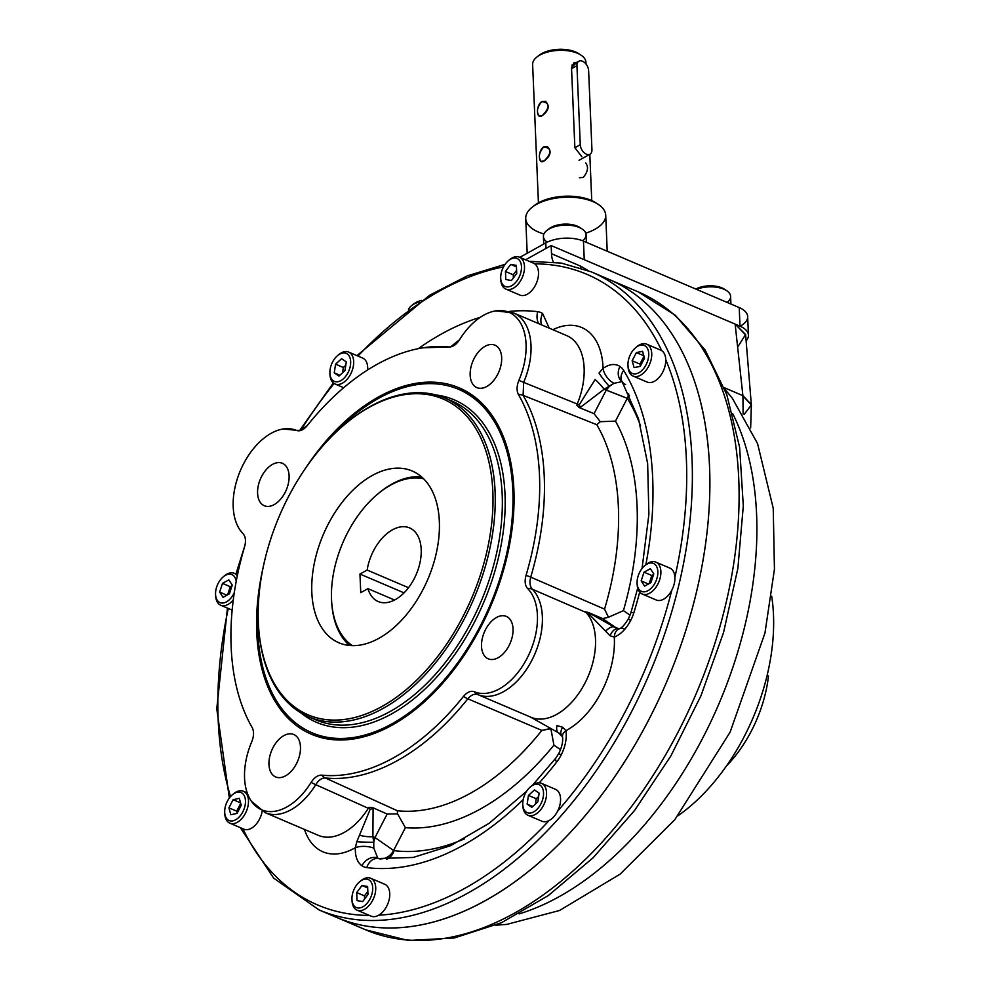 <?xml version="1.0" encoding="UTF-8"?>
<svg xmlns="http://www.w3.org/2000/svg" width="990" height="990" viewBox="0 0 990 990"><rect width="100%" height="100%" fill="white"/><g stroke="black" fill="none" stroke-linecap="round" stroke-linejoin="round"><path stroke-width="1.49" d="M751.336 404.588L742.896 395.654L735.137 324.101L551.158 245.57L525.566 259.788L551.158 245.57L735.137 324.101L745.606 334.521L738.181 346.265M744.171 414.352L751.361 404.96L742.896 395.654L724.197 387.672L742.896 395.654L735.137 324.101L745.643 334.88L751.361 404.96L742.921 395.963L751.336 404.514M743.131 414.204L742.921 395.963L743.131 414.204M580.722 266.199L551.504 253.725A26.68 16.248 -66.9 0 0 553.311 261.966A26.68 16.248 -66.9 0 1 551.504 253.725L551.158 245.57L551.504 253.725L580.722 266.199L588.035 270.505L580.722 266.199A26.68 16.248 113.1 0 0 580.845 267.906A26.68 16.248 113.1 0 1 580.722 266.199M677.952 815.772A166.766 101.512 -66.9 0 0 771.68 596.203A166.766 101.512 -66.9 0 1 677.952 815.772M732.674 413.597A305.502 185.984 113.1 0 1 719.049 703.519A305.502 185.984 113.1 0 1 519.094 913.906A305.502 185.984 113.1 0 0 719.049 703.519A305.502 185.984 113.1 0 0 732.674 413.597M240.322 827.64L273.624 878.105L319.028 909.909A346.859 211.155 -66.9 0 0 467.874 893.091A346.859 211.155 -66.9 0 0 683.224 565.129A346.859 211.155 -66.9 0 0 591.389 271.891L638.129 291.84L675.267 315.241L705.189 350.101L726.821 394.725L739.617 447.294L743.304 505.89L737.872 568.384L723.566 632.486L700.945 695.797L670.874 755.927L634.479 810.6L593.109 857.761L548.237 895.616L501.423 922.742L454.237 937.988L408.363 940.5L365.768 929.857A346.859 211.155 113.1 0 0 696.143 693.755A346.859 211.155 113.1 0 0 638.129 291.84A346.859 211.155 113.1 0 1 696.143 693.755A346.859 211.155 113.1 0 1 365.768 929.857L336.55 917.384A346.859 211.155 113.1 0 0 666.926 681.281A346.859 211.155 113.1 0 0 608.9 279.366A346.859 211.155 113.1 0 1 700.734 572.616A346.859 211.155 113.1 0 1 485.397 900.566A346.859 211.155 113.1 0 1 336.55 917.384L319.028 909.909A346.859 211.155 -66.9 0 0 467.874 893.091A346.859 211.155 -66.9 0 0 683.224 565.129A346.859 211.155 -66.9 0 0 591.389 271.891L561.355 263.093L529.13 261.298M600.002 275.95A346.859 211.155 113.1 0 1 666.926 681.281A346.859 211.155 113.1 0 1 327.925 913.324M740.471 326.019A26.68 13.056 -2.4 0 0 739.221 307.581L740 326.18L584.249 259.689L740 326.18L739.221 307.581L583.469 241.102L584.249 259.689L583.469 241.102A26.68 13.056 -2.4 0 0 545.787 242.909L546.022 248.428L545.787 242.909L519.824 257.338L545.787 242.909A26.68 13.056 -2.4 0 1 583.469 241.102L739.221 307.581A26.68 13.056 -2.4 0 1 747.66 316.59L748.44 335.189A26.68 13.056 -2.4 0 1 746.237 340.721A26.68 13.056 -2.4 0 0 740 326.18A26.68 13.056 -2.4 0 1 748.44 335.189M421.542 476.858A93.32 56.814 -66.9 0 0 391.929 484.036A93.32 56.814 -66.9 0 0 378.737 493.193L377.636 494.121A91.315 55.589 -66.9 0 0 331.662 601.833A91.315 55.589 -66.9 0 0 352.39 645.641A91.315 55.589 -66.9 0 1 334.942 566.503A91.315 55.589 -66.9 0 1 390.543 485.162A91.315 55.589 -66.9 0 0 377.636 494.121M331.662 601.833L331.749 603.269A93.32 56.814 -66.9 0 0 349.569 645.48M423.609 478.776A91.315 55.589 -66.9 0 0 390.543 485.162A91.315 55.589 -66.9 0 1 423.609 478.776M408.511 587.714L367.154 570.054A40.021 24.366 113.1 0 1 409.588 527.905A40.021 24.366 113.1 0 1 416.283 574.287A40.021 24.366 113.1 0 1 378.168 601.524A40.021 24.366 113.1 0 1 367.933 588.654L360.744 592.639L359.964 574.052L367.154 570.054A40.021 24.366 113.1 0 1 408.425 527.472A40.021 24.366 113.1 0 1 410.813 584.484A40.021 24.366 113.1 0 1 367.933 588.654L360.744 592.639L359.964 574.052L367.154 570.054L408.511 587.714M404.044 592.861L359.964 574.052L404.044 592.861M394.54 600.014L367.933 588.654L394.54 600.014M768.488 676.046A101.661 61.887 113.1 0 1 726.437 766A101.661 61.887 113.1 0 0 768.488 676.046L767.126 675.415L768.488 676.046M580.264 144.726A8.007 5 60.9 0 0 586.402 154.192A8.007 5 60.9 0 0 591.946 149.713L588.629 70.686A8.007 5 60.9 0 0 582.504 61.219A8.007 5 60.9 0 0 576.947 65.699L580.264 144.726A8.007 5 60.9 0 0 583.853 152.435A8.007 5 60.9 0 0 589.99 154.217A8.007 5 60.9 0 0 591.946 149.713L588.629 70.686A8.007 5 60.9 0 0 585.053 62.976A8.007 5 60.9 0 0 578.903 61.194A8.007 5 60.9 0 0 576.947 65.699L571.564 68.694L576.947 65.699L580.264 144.726L574.868 147.733L580.264 144.726M543.733 244.06L543.411 236.499A21.347 10.444 -2.4 0 1 549.165 228.95A21.347 10.444 -2.4 0 1 572.369 225.596A21.347 10.444 -2.4 0 1 586.068 234.704L586.389 242.34M547.26 242.154A21.347 10.444 -2.4 0 1 546.839 230.484A21.347 10.444 -2.4 0 1 582.145 228.999A21.347 10.444 -2.4 0 1 582.603 240.743M546.839 230.484L548.98 228.801A18.674 9.145 -2.4 0 1 579.868 227.502L582.145 228.999M548.027 229.631A18.674 9.145 -2.4 0 1 564.263 224.148A18.674 9.145 -2.4 0 1 580.882 228.257M408.499 309.499A21.347 10.444 -2.4 0 1 419.253 301.913A21.347 10.444 -2.4 0 0 411.568 305.65A21.347 10.444 -2.4 0 0 408.499 309.499M411.568 305.65L413.709 303.955A18.674 9.145 -2.4 0 1 421.53 300.391A18.674 9.145 -2.4 0 0 412.756 304.796M725.435 289.959A18.674 9.145 -2.4 0 0 695.784 289.043A18.674 9.145 -2.4 0 1 724.408 289.204L726.685 290.701A21.347 10.444 -2.4 0 0 696.502 289.34A21.347 10.444 -2.4 0 1 723.863 289.204A21.347 10.444 -2.4 0 1 730.608 296.418L730.929 304.041M726.685 290.701A21.347 10.444 -2.4 0 1 727.167 302.433M329.979 374.282A17.337 10.556 -66.9 0 0 335.016 383.996A17.337 10.556 -66.9 0 0 350.658 374.071A17.337 10.556 -66.9 0 0 348.641 352.094A17.337 10.556 -66.9 0 0 338.147 355.163M367.637 369.963A17.337 10.556 -66.9 0 0 362.662 358.071L348.641 352.094M342.565 372.785L343.357 367.488L345.77 365.285L343.357 367.488L335.573 364.159L341.587 358.689L346.277 361.907L344.978 370.594L338.964 376.064L334.261 372.846L335.573 364.159L341.587 358.689L346.277 361.907L344.978 370.594L338.964 376.064L334.261 372.846L335.573 364.159L343.357 367.488L342.565 372.785M339.867 375.235L334.261 372.846L339.867 375.235M329.905 373.552L330.017 375.086A17.337 10.556 -66.9 0 0 343.53 382.486A17.337 10.556 -66.9 0 0 353.442 359.271A17.337 10.556 -66.9 0 0 338.741 354.63L337.565 355.62A15.209 9.257 -66.9 0 0 332.541 362.093A15.209 9.257 -66.9 0 0 329.905 373.552A15.209 9.257 -66.9 0 0 341.773 380.049A15.209 9.257 -66.9 0 0 350.46 359.692A15.209 9.257 -66.9 0 0 337.565 355.62M332.541 362.093A15.209 9.257 -66.9 0 0 338.122 381.67A15.209 9.257 -66.9 0 0 350.163 358.368A15.209 9.257 -66.9 0 0 332.541 362.093M223.245 576.848A15.209 9.257 -66.9 0 0 215.56 594.371A15.209 9.257 -66.9 0 1 224.804 575.697A15.209 9.257 -66.9 0 1 236.202 581.378A15.209 9.257 -66.9 0 0 223.245 576.848L224.421 575.858A17.337 10.556 -66.9 0 1 237.303 575.796A17.337 10.556 -66.9 0 0 234.308 573.321A17.337 10.556 -66.9 0 0 223.814 576.39M215.659 595.844A17.337 10.556 -66.9 0 0 220.696 605.212A17.337 10.556 -66.9 0 0 233.269 599.952A17.337 10.556 -66.9 0 1 215.684 596.314A17.337 10.556 -66.9 0 1 215.659 595.844M230.286 586.711L232.044 585.721L230.286 586.711L222.503 583.382L228.814 579.88L232.254 585.09L229.395 593.827L223.084 597.329L219.631 592.107L222.503 583.382L228.814 579.88L232.254 585.09L229.395 593.827L223.084 597.329L219.631 592.107L222.503 583.382L230.286 586.711L227.626 594.804L230.286 586.711M226.896 595.213L219.631 592.107L226.896 595.213M215.56 594.371A15.209 9.257 -66.9 0 0 215.585 594.78A15.209 9.257 -66.9 0 0 223.097 603.009A15.209 9.257 -66.9 0 0 234.296 592.614A15.209 9.257 -66.9 0 1 222.948 603.021A15.209 9.257 -66.9 0 1 215.56 594.371M224.779 813.458A17.337 10.556 -66.9 0 0 228.715 822.554A17.337 10.556 -66.9 0 0 229.829 823.16A17.337 10.556 -66.9 0 0 245.916 812.307A17.337 10.556 -66.9 0 0 244.567 791.876A17.337 10.556 -66.9 0 0 243.441 791.258A17.337 10.556 -66.9 0 0 232.947 794.327M229.829 823.16L243.849 829.15A17.337 10.556 -66.9 0 0 262.189 811.181M236.684 811.169L240.719 803.36L236.684 811.169L228.9 807.852L233.12 799.673L239.308 798.373L241.263 805.241L237.043 813.421L230.856 814.721L228.9 807.852L233.12 799.673L239.308 798.373L241.263 805.241L237.043 813.421L230.856 814.721L228.9 807.852L236.684 811.169L237.216 813.062L236.684 811.169M240.582 802.865L233.12 799.673L240.582 802.865M224.718 812.728L224.817 814.263A17.337 10.556 -66.9 0 0 228.715 822.554A17.337 10.556 -66.9 0 0 248.168 805.192A17.337 10.556 -66.9 0 0 233.553 793.807L232.378 794.784A15.209 9.257 -66.9 0 0 224.718 812.728A15.209 9.257 -66.9 0 0 228.133 819.992A15.209 9.257 -66.9 0 0 245.198 804.771A15.209 9.257 -66.9 0 0 232.378 794.784M228.133 819.992A15.209 9.257 -66.9 0 0 245.26 804.4A15.209 9.257 -66.9 0 0 231.858 795.242A15.209 9.257 -66.9 0 0 228.133 819.992M352.032 900.455A17.337 10.556 -66.9 0 0 357.081 910.157A17.337 10.556 -66.9 0 0 364.518 909.315A17.337 10.556 -66.9 0 0 375.284 892.918A17.337 10.556 -66.9 0 0 370.693 878.254A17.337 10.556 -66.9 0 0 363.256 879.095A17.337 10.556 -66.9 0 0 360.199 881.323M357.081 910.157L371.089 916.146A17.337 10.556 -66.9 0 0 387.61 904.34A17.337 10.556 -66.9 0 0 384.714 884.243L370.693 878.254M364.481 895.876L367.835 891.408L364.481 895.876L356.697 892.559L361.993 885.493L367.624 886.483L367.958 894.527L362.662 901.593L357.031 900.603L356.697 892.559L361.993 885.493L367.624 886.483L367.958 894.527L362.662 901.593L357.031 900.603L356.697 892.559L364.481 895.876L364.605 898.994L364.481 895.876M367.686 887.919L361.993 885.493L367.686 887.919M351.97 899.724L352.069 901.259A17.337 10.556 -66.9 0 0 364.518 909.315A17.337 10.556 -66.9 0 0 375.594 886.087A17.337 10.556 -66.9 0 0 360.805 880.803L359.618 881.781A15.209 9.257 -66.9 0 0 351.97 899.724A15.209 9.257 -66.9 0 0 362.885 906.791A15.209 9.257 -66.9 0 0 372.599 886.421A15.209 9.257 -66.9 0 0 359.618 881.781M362.885 906.791A15.209 9.257 -66.9 0 0 371.04 881.917A15.209 9.257 -66.9 0 0 353.059 891.916A15.209 9.257 -66.9 0 0 362.885 906.791M522.856 805.538A17.337 10.556 -66.9 0 0 527.893 815.24A17.337 10.556 -66.9 0 0 543.522 805.328A17.337 10.556 -66.9 0 0 541.518 783.337A17.337 10.556 -66.9 0 0 531.011 786.407M527.893 815.24L541.914 821.23A17.337 10.556 -66.9 0 0 558.434 809.424A17.337 10.556 -66.9 0 0 555.526 789.327L541.518 783.337M536.234 798.732L538.647 796.542L536.234 798.732L528.45 795.416L534.452 789.946L539.154 793.151L537.842 801.838L531.84 807.308L527.138 804.103L528.45 795.416L534.452 789.946L539.154 793.151L537.842 801.838L531.84 807.308L527.138 804.103L528.45 795.416L536.234 798.732L535.429 804.041L536.234 798.732M532.744 806.491L527.138 804.103L532.744 806.491M522.782 804.808L522.881 806.343A17.337 10.556 -66.9 0 0 530.937 815.76A17.337 10.556 -66.9 0 0 543.522 805.328A17.337 10.556 -66.9 0 0 544.809 786.295A17.337 10.556 -66.9 0 0 531.618 785.887L530.442 786.864A15.209 9.257 -66.9 0 0 522.782 804.808A15.209 9.257 -66.9 0 0 529.836 813.075A15.209 9.257 -66.9 0 0 540.886 803.917A15.209 9.257 -66.9 0 0 542.013 787.236A15.209 9.257 -66.9 0 0 530.442 786.864M540.886 803.917A15.209 9.257 -66.9 0 0 535.293 784.34A15.209 9.257 -66.9 0 0 523.264 807.63A15.209 9.257 -66.9 0 0 540.886 803.917M637.189 584.644A17.337 10.556 -66.9 0 0 642.225 594.012A17.337 10.556 -66.9 0 0 654.786 588.778A17.337 10.556 -66.9 0 0 660.875 571.49A17.337 10.556 -66.9 0 0 655.838 562.122A17.337 10.556 -66.9 0 0 645.344 565.191M642.225 594.012L656.246 600.002A17.337 10.556 -66.9 0 0 672.755 588.196A17.337 10.556 -66.9 0 0 669.859 568.099L655.838 562.122M651.816 575.512L653.586 574.522L651.816 575.512L644.032 572.183L650.343 568.681L653.784 573.891L650.925 582.627L644.614 586.13L641.161 580.907L644.032 572.183L650.343 568.681L653.784 573.891L650.925 582.627L644.614 586.13L641.161 580.907L644.032 572.183L651.816 575.512L649.155 583.605L651.816 575.512M648.425 584.013L641.161 580.907L648.425 584.013M637.115 583.58L637.213 585.115A17.337 10.556 -66.9 0 0 649.848 593.072A17.337 10.556 -66.9 0 0 660.875 571.49A17.337 10.556 -66.9 0 0 645.95 564.659L644.775 565.649A15.209 9.257 -66.9 0 0 637.115 583.58A15.209 9.257 -66.9 0 0 648.19 590.56A15.209 9.257 -66.9 0 0 657.855 571.638A15.209 9.257 -66.9 0 0 644.775 565.649M657.855 571.638A15.209 9.257 -66.9 0 0 641.805 568.817A15.209 9.257 -66.9 0 0 642.758 591.76A15.209 9.257 -66.9 0 0 657.855 571.638M628.044 366.374A17.337 10.556 -66.9 0 0 631.966 375.457A17.337 10.556 -66.9 0 0 633.093 376.076A17.337 10.556 -66.9 0 0 649.18 365.223A17.337 10.556 -66.9 0 0 647.819 344.78A17.337 10.556 -66.9 0 0 646.705 344.173A17.337 10.556 -66.9 0 0 636.211 347.243M633.093 376.076L647.101 382.053A17.337 10.556 -66.9 0 0 663.622 370.248A17.337 10.556 -66.9 0 0 660.726 350.151L646.705 344.173M639.948 364.085L643.983 356.264L639.948 364.085L632.152 360.756L636.384 352.589L642.56 351.289L644.527 358.157L640.295 366.325L634.12 367.637L632.152 360.756L636.384 352.589L642.56 351.289L644.527 358.157L640.295 366.325L634.12 367.637L632.152 360.756L639.948 364.085L640.481 365.978L639.948 364.085M643.846 355.769L636.384 352.589L643.846 355.769M627.982 365.632L628.081 367.166A17.337 10.556 -66.9 0 0 645.183 371.374A17.337 10.556 -66.9 0 0 647.819 344.78A17.337 10.556 -66.9 0 0 636.817 346.71L635.63 347.7A15.209 9.257 -66.9 0 0 627.982 365.632A15.209 9.257 -66.9 0 0 642.968 369.332A15.209 9.257 -66.9 0 0 645.294 346.005A15.209 9.257 -66.9 0 0 635.63 347.7M645.294 346.005A15.209 9.257 -66.9 0 0 628.167 361.598A15.209 9.257 -66.9 0 0 641.57 370.767A15.209 9.257 -66.9 0 0 645.294 346.005M500.792 279.378A17.337 10.556 -66.9 0 0 505.841 289.08A17.337 10.556 -66.9 0 0 513.278 288.238A17.337 10.556 -66.9 0 0 524.057 271.842A17.337 10.556 -66.9 0 0 519.465 257.177A17.337 10.556 -66.9 0 0 512.016 258.019A17.337 10.556 -66.9 0 0 508.959 260.246M505.841 289.08L519.861 295.057A17.337 10.556 -66.9 0 0 527.299 294.216A17.337 10.556 -66.9 0 0 538.065 277.819A17.337 10.556 -66.9 0 0 533.474 263.154L519.465 257.177M513.241 274.799L516.594 270.332L513.241 274.799L505.457 271.47L510.753 264.404L516.396 265.394L516.731 273.45L511.434 280.517L505.791 279.526L505.457 271.47L510.753 264.404L516.396 265.394L516.731 273.45L511.434 280.517L505.791 279.526L505.457 271.47L513.241 274.799L513.377 277.918L513.241 274.799M516.446 266.842L510.753 264.404L516.446 266.842M500.73 278.648L500.829 280.17A17.337 10.556 -66.9 0 0 513.525 288.09A17.337 10.556 -66.9 0 0 524.49 266.384A17.337 10.556 -66.9 0 0 512.016 258.019A17.337 10.556 -66.9 0 0 509.565 259.714L508.39 260.704A15.209 9.257 -66.9 0 0 500.73 278.648A15.209 9.257 -66.9 0 0 511.867 285.59A15.209 9.257 -66.9 0 0 521.47 266.558A15.209 9.257 -66.9 0 0 510.543 259.207A15.209 9.257 -66.9 0 0 508.39 260.704M510.543 259.207A15.209 9.257 -66.9 0 0 502.375 284.081A15.209 9.257 -66.9 0 0 520.369 274.094A15.209 9.257 -66.9 0 0 510.543 259.207M464.805 888.352A342.862 208.717 -66.9 0 0 549.215 820.462A342.862 208.717 -66.9 0 1 464.805 888.352A342.862 208.717 -66.9 0 1 378.675 915.218A342.862 208.717 -66.9 0 0 464.805 888.352M557.642 811.119A342.862 208.717 -66.9 0 0 671.777 590.263A342.862 208.717 -66.9 0 1 557.642 811.119M674.883 577.294A342.862 208.717 -66.9 0 0 665.763 359.704A342.862 208.717 -66.9 0 1 674.883 577.294M661.728 350.695A342.862 208.717 -66.9 0 0 534.699 263.847A342.862 208.717 -66.9 0 1 661.728 350.695M503.502 266.904A342.862 208.717 -66.9 0 0 357.959 356.066A342.862 208.717 -66.9 0 1 503.502 266.904M334.088 383.501A342.862 208.717 -66.9 0 0 300.663 430.526A342.862 208.717 -66.9 0 1 334.088 383.501M240.595 561.342A342.862 208.717 -66.9 0 0 236.734 574.349A342.862 208.717 -66.9 0 1 240.595 561.342M228.269 608.454A342.862 208.717 -66.9 0 0 230.546 796.566A342.862 208.717 -66.9 0 1 228.269 608.454M242.897 828.741A342.862 208.717 -66.9 0 0 369.48 915.453A342.862 208.717 -66.9 0 1 242.897 828.741M565.946 730.657A73.371 44.674 -66.9 0 0 614.295 637.115L610.026 635.741L587.924 613.008A13.34 10.222 -43.1 0 1 585.981 612.426L532.323 589.211A13.34 10.271 135.2 0 0 527.596 588.493C525.009 585.548 524.477 581.179 526.037 575.388A225.794 137.449 113.1 0 0 518.451 394.565A13.34 9.628 -30 0 1 523.104 395.332L596.809 424.722A228.764 139.268 113.1 0 1 604.543 609.135L608.479 617.265L623.428 610.644A242.105 147.386 -66.9 0 0 615.483 421.134L627.264 398.339A13.34 10.506 124.4 0 0 628.774 393.971A13.34 10.506 124.4 0 1 627.264 398.339A2.673 1.621 -66.9 0 1 627.598 398.71A2.673 1.621 -66.9 0 0 627.264 398.339L604.123 389.243L580.363 407.385A6.212 4.888 -55.6 0 1 579.707 407.769L594.062 413.659L606.214 390.147L627.264 398.339L615.483 421.134L600.274 421.69L596.809 424.722A228.764 139.268 113.1 0 1 604.543 609.135L530.714 577.145A227.019 138.204 -66.9 0 0 523.104 395.332L596.809 424.722L600.274 421.69L594.062 413.659L606.214 390.147L609.37 386.409A13.34 1.534 -127.3 0 1 599.012 373.044L603.034 368.416A73.371 44.674 -66.9 0 0 552.841 329.695A73.371 44.674 -66.9 0 1 603.034 368.416C609.407 363.986 615.062 363.33 619.988 366.436A29.354 17.869 -66.9 0 1 623.725 370.47A29.354 17.869 -66.9 0 0 619.988 366.436A13.34 10.506 -55.6 0 0 621.992 381.459A13.34 10.506 -55.6 0 1 619.988 366.436C615.062 363.33 609.407 363.986 603.034 368.416A13.34 7.437 -125.9 0 0 614.048 383.291L609.37 386.409A13.34 1.534 -127.3 0 1 599.012 373.044L603.034 368.416A13.34 7.437 -125.9 0 0 614.048 383.291L604.123 389.243A13.34 2.128 -133.7 0 0 595.151 379.492L579.2 404.848L577.244 404.019A60.031 36.543 -66.9 0 0 566.726 335.622L513.575 312.927A60.031 36.543 -66.9 0 1 523.661 382.387L577.244 404.019A13.34 8.118 -68.3 0 0 576.824 405.195L579.707 407.769L594.062 413.659L600.274 421.69L615.483 421.134A242.105 147.386 -66.9 0 1 623.428 610.644L630.061 615.186L623.428 610.644L608.479 617.265L604.543 609.135L530.714 577.145C529.328 582.429 529.873 586.451 532.323 589.211A13.34 10.271 135.2 0 0 527.596 588.493A58.806 35.801 113.1 0 1 527.187 658.065A58.806 35.801 113.1 0 1 474.26 691.713A13.34 10.581 -67.1 0 0 477.861 694.596A60.031 36.543 -66.9 0 0 531.902 660.231A60.031 36.543 -66.9 0 0 532.323 589.211L585.981 612.426A13.34 7.92 113.5 0 1 585.486 611.808L588.283 612.451L614.085 626.955A13.34 6.311 120.3 0 0 605.707 631.199L587.924 613.008A13.34 3.614 118.9 0 1 588.976 612.822L614.085 626.955A13.34 6.311 120.3 0 0 605.707 631.199L610.026 635.741A13.34 7.277 101.2 0 1 618.342 628.687A13.34 7.277 101.2 0 0 610.026 635.741L614.295 637.115C620.779 634.38 626.225 628.86 630.642 620.582A29.354 17.869 -66.9 0 0 633.872 612.674A293.498 178.67 -66.9 0 0 639.676 592.107A293.498 178.67 -66.9 0 1 633.872 612.674A29.354 17.869 -66.9 0 1 630.642 620.582C626.225 628.86 620.779 634.38 614.295 637.115A73.371 44.674 -66.9 0 1 565.946 730.657C566.961 738.466 565.364 746.609 561.132 755.073A29.354 17.869 -66.9 0 1 556.64 762.114A29.354 17.869 -66.9 0 0 561.132 755.073A13.34 1.275 27.3 0 1 559.016 753.105A13.34 1.275 27.3 0 0 561.132 755.073C565.364 746.609 566.961 738.466 565.946 730.657L562.728 727.266L565.946 730.657A13.34 7.536 -8.5 0 0 562.493 736.795A13.34 7.536 -8.5 0 1 565.946 730.657M318.384 835.374L265.233 812.679A60.031 36.543 -66.9 0 0 315.76 784.662L368.317 808.31A60.031 36.543 -66.9 0 1 318.384 835.374A60.031 36.543 -66.9 0 0 368.317 808.31A13.34 8.168 114.5 0 1 369.01 807.32L372.995 807.766L387.152 814.04L397.584 813.904L387.152 814.04L375 837.565L393.599 850.472L375 837.565L387.152 814.04L372.995 807.766A6.212 4.888 -55.6 0 1 373.094 808.471L372.896 836.661L375 837.565L373.762 842.304L373.812 848.133L377.772 858.12A13.34 10.506 124.4 0 0 361.944 865.755A29.354 17.869 -66.9 0 0 366.807 867.599A293.498 178.67 -66.9 0 0 523.178 799.635A293.498 178.67 -66.9 0 1 366.807 867.599A29.354 17.869 -66.9 0 1 361.944 865.755C357.229 862.302 355.026 856.276 355.348 847.675L356.833 841.673L370.235 809.201A13.34 2.735 32.4 0 0 368.317 808.31L315.76 784.662A13.34 2.549 -148.3 0 1 311.12 782.36C314.362 777.41 317.914 774.997 321.775 775.145A225.794 137.449 113.1 0 0 463.506 696.391C467.156 692.072 470.745 690.513 474.26 691.713A13.34 10.581 -67.1 0 0 477.861 694.596L531.655 717.552A60.031 36.543 -66.9 0 0 585.053 682.927A60.031 36.543 -66.9 0 0 585.981 612.426A60.031 36.543 -66.9 0 1 585.053 682.927A60.031 36.543 -66.9 0 1 531.655 717.552A13.34 7.92 -66.9 0 0 530.949 717.342L533.412 718.629M539.29 782.83A293.498 178.67 -66.9 0 0 556.64 762.114A293.498 178.67 -66.9 0 1 539.29 782.83M304.499 829.447A73.371 44.674 -66.9 0 0 355.348 847.675L356.833 841.673L370.235 809.201A13.34 5.853 175.7 0 0 373.094 808.471L372.896 836.661A13.34 4.455 -172.6 0 1 359.642 835.189A13.34 4.455 -172.6 0 0 372.896 836.661L373.762 842.304A13.34 0.755 -177.9 0 1 356.833 841.673A13.34 0.755 -177.9 0 0 373.762 842.304L373.812 848.133A13.34 5.42 -176.9 0 0 355.348 847.675A73.371 44.674 -66.9 0 1 304.499 829.447M537.768 311.702A293.498 178.67 -66.9 0 0 509.169 311.429A293.498 178.67 -66.9 0 1 537.768 311.702A13.34 10.432 97.2 0 0 538.622 323.631A13.34 10.432 97.2 0 1 537.768 311.702A29.354 17.869 -66.9 0 1 542.631 313.545L549.24 328.16L542.631 313.545A13.34 10.506 124.4 0 0 541.778 324.968A13.34 10.506 124.4 0 1 542.631 313.545A29.354 17.869 -66.9 0 0 537.768 311.702M480.261 317.32A293.498 178.67 -66.9 0 0 418.287 348.666A293.498 178.67 -66.9 0 1 480.261 317.32M645.827 564.77A293.498 178.67 -66.9 0 0 623.725 370.47A293.498 178.67 -66.9 0 1 645.827 564.77M559.202 733.145A13.34 6.311 -59.7 0 1 558.583 732.86L533.759 718.889A13.34 3.614 -61.1 0 1 533.387 718.542A13.34 10.581 111.1 0 0 531.655 717.552L477.861 694.596C474.581 693.458 471.252 694.856 467.849 698.804L541.864 730.41A228.764 139.268 113.1 0 1 397.324 810.736L397.584 813.904L405.38 827.677L393.599 850.472A2.673 1.621 -66.9 0 0 394.045 850.645A2.673 1.621 -66.9 0 1 393.599 850.472A13.34 10.506 124.4 0 1 380.754 858.813A13.34 10.506 124.4 0 0 393.599 850.472L405.38 827.677A242.105 147.386 -66.9 0 0 553.917 745.148L550.848 728.417L541.864 730.41A228.764 139.268 113.1 0 1 397.324 810.736L325.339 777.979C321.861 777.855 318.669 780.083 315.76 784.662C318.669 780.083 321.861 777.855 325.339 777.979L397.324 810.736L397.584 813.904L405.38 827.677A242.105 147.386 -66.9 0 0 553.917 745.148L550.873 728.727L541.864 730.41L467.849 698.804A13.34 4.393 -141.4 0 1 463.506 696.391A225.794 137.449 113.1 0 1 321.775 775.145A13.34 10.395 -84.2 0 0 325.339 777.979A227.019 138.204 -66.9 0 0 467.849 698.804A13.34 4.393 -141.4 0 1 463.506 696.391C467.156 692.072 470.745 690.513 474.26 691.713A58.806 35.801 113.1 0 0 527.187 658.065A58.806 35.801 113.1 0 0 527.596 588.493C525.009 585.548 524.477 581.179 526.037 575.388A13.34 1.968 -163.5 0 1 530.714 577.145A227.019 138.204 -66.9 0 0 523.104 395.332L523.661 382.387L577.244 404.019A60.031 36.543 -66.9 0 0 566.726 335.622M616.918 628.279L619.035 628.774L616.188 627.858L602.663 618.614L614.085 626.955L619.171 628.836A13.34 9.083 68.7 0 0 614.295 637.115A13.34 9.083 68.7 0 1 619.171 628.836C621.547 628.304 624.665 624.9 628.526 618.614A13.34 1.275 27.3 0 0 630.642 620.582A13.34 1.275 27.3 0 1 628.526 618.614L630.853 612.909A13.34 1.807 17.1 0 1 633.872 612.674A13.34 1.807 17.1 0 0 630.853 612.909L637.709 588.147M602.663 618.614L588.283 612.451L602.663 618.614L608.479 617.265L602.663 618.614M394.045 850.645A13.34 10.432 -82.8 0 1 386.644 859.246A13.34 10.432 -82.8 0 0 394.045 850.645A266.817 162.422 -66.9 0 0 464.335 838.901A266.817 162.422 -66.9 0 1 394.045 850.645M553.917 745.148L560.563 749.678L553.917 745.148M640.617 425.947A266.817 162.422 -66.9 0 0 627.598 398.71A13.34 9.702 -31.2 0 0 629.504 395.493A13.34 9.702 -31.2 0 1 627.598 398.71A266.817 162.422 -66.9 0 1 640.617 425.947M556.937 725.571L562.728 727.266A13.34 6.546 -40.3 0 0 561.664 735.36A13.34 6.546 -40.3 0 1 562.728 727.266L556.937 725.571A13.34 6.311 -59.7 0 0 558.583 732.86A13.34 6.311 -59.7 0 1 556.937 725.571M377.772 858.12A13.34 10.506 124.4 0 0 379.9 858.714A13.34 10.506 124.4 0 1 377.772 858.12A16.013 9.752 -66.9 0 0 378.526 858.553A16.013 9.752 -66.9 0 1 377.772 858.12A13.34 10.506 124.4 0 0 361.944 865.755C357.229 862.302 355.026 856.276 355.348 847.675A13.34 5.42 -176.9 0 1 373.812 848.133L377.772 858.12M622.104 381.633L614.048 383.291L622.104 381.633M624.343 628.947A13.34 9.083 68.7 0 0 619.171 628.836M625.655 384.59A13.34 9.702 -31.2 0 1 622.042 381.534A13.34 9.702 -31.2 0 1 623.725 370.47A13.34 9.702 -31.2 0 0 622.042 381.534L622.19 381.608M604.123 389.243A13.34 2.128 -133.7 0 0 595.151 379.492L579.2 404.848A13.34 3.812 -123.2 0 1 580.363 407.385L604.123 389.243M380.42 859.122A13.34 10.432 97.2 0 0 378.217 858.516A13.34 10.432 97.2 0 0 366.807 867.599A13.34 10.432 97.2 0 1 378.217 858.516L378.799 858.677M532.533 785.169L555.873 758.055A13.34 4.245 38 0 0 556.64 762.114A13.34 4.245 38 0 1 555.873 758.055L559.016 753.105C562.035 746.584 563.186 741.139 562.493 736.795L558.583 732.86M450.5 346.933L459.509 339.768A58.806 35.801 113.1 0 1 495.804 310.86A58.806 35.801 113.1 0 1 518.884 380.358C516.644 386.013 516.495 390.753 518.451 394.565C516.495 390.753 516.644 386.013 518.884 380.358L523.661 382.387L523.104 395.332A13.34 9.628 -30 0 0 518.451 394.565A225.794 137.449 113.1 0 1 526.037 575.388A13.34 1.968 -163.5 0 1 530.714 577.145C529.328 582.429 529.873 586.451 532.323 589.211A60.031 36.543 -66.9 0 1 531.902 660.231A60.031 36.543 -66.9 0 1 477.861 694.596C474.581 693.458 471.252 694.856 467.849 698.804A227.019 138.204 -66.9 0 1 325.339 777.979A13.34 10.395 -84.2 0 1 321.775 775.145C317.914 774.997 314.362 777.41 311.12 782.36A58.806 35.801 113.1 0 1 251.435 801.294A58.806 35.801 113.1 0 1 251.745 741.77C253.985 736.115 254.133 731.375 252.178 727.563A225.794 137.449 113.1 0 1 244.592 546.728C246.139 540.948 245.619 536.58 243.02 533.635A13.34 10.271 135.2 0 0 243.788 534.563L240.075 530.071A58.806 35.801 113.1 0 1 240.422 470.46A58.806 35.801 113.1 0 1 283.239 428.967A58.806 35.801 113.1 0 1 296.369 430.403A13.34 10.581 -67.1 0 1 300.032 430.687A13.34 10.581 -67.1 0 0 296.369 430.403L299.624 430.761L307.123 425.737A225.794 137.449 113.1 0 1 423.287 347.775A225.794 137.449 113.1 0 1 448.854 346.983A13.34 10.395 -84.2 0 1 450.623 346.908A13.34 10.395 -84.2 0 0 448.854 346.983L423.287 347.775M240.075 530.071A58.806 35.801 113.1 0 0 243.02 533.635A58.806 35.801 113.1 0 1 243.441 464.062A58.806 35.801 113.1 0 1 296.369 430.403C299.883 431.615 303.472 430.056 307.123 425.737A225.794 137.449 113.1 0 1 448.854 346.983C452.715 347.119 456.266 344.718 459.509 339.768A58.806 35.801 113.1 0 1 512.783 314.399A58.806 35.801 113.1 0 1 518.884 380.358L523.661 382.387A60.031 36.543 -66.9 0 0 513.575 312.927L495.804 310.86M251.435 801.294L265.233 812.679A60.031 36.543 -66.9 0 0 315.76 784.662A13.34 2.549 -148.3 0 1 311.12 782.36A58.806 35.801 113.1 0 1 257.833 807.729A58.806 35.801 113.1 0 1 251.745 741.77C253.985 736.115 254.133 731.375 252.178 727.563A225.794 137.449 113.1 0 1 244.592 546.728C246.139 540.948 245.619 536.58 243.02 533.635L243.763 534.513A13.34 10.271 135.2 0 1 243.02 533.635M470.163 375.148A23.067 14.046 113.1 0 1 493.057 344.619A23.067 14.046 113.1 0 1 494.517 379.43A23.067 14.046 113.1 0 1 470.163 375.148A23.067 14.046 113.1 0 1 478.269 352.155A23.067 14.046 113.1 0 1 494.975 345.176A23.067 14.046 113.1 0 1 498.836 371.918A23.067 14.046 113.1 0 1 476.858 387.622A23.067 14.046 113.1 0 1 470.163 375.148M257.586 493.268A23.067 14.046 113.1 0 1 280.492 462.726A23.067 14.046 113.1 0 1 281.952 497.537A23.067 14.046 113.1 0 1 257.586 493.268A23.067 14.046 113.1 0 1 265.691 470.262A23.067 14.046 113.1 0 1 282.397 463.295A23.067 14.046 113.1 0 1 286.259 490.025A23.067 14.046 113.1 0 1 264.293 505.729A23.067 14.046 113.1 0 1 257.586 493.268M268.958 764.478A23.067 14.046 113.1 0 1 291.864 733.937A23.067 14.046 113.1 0 1 293.325 768.76A23.067 14.046 113.1 0 1 268.958 764.478A23.067 14.046 113.1 0 1 277.064 741.485A23.067 14.046 113.1 0 1 293.77 734.506A23.067 14.046 113.1 0 1 297.631 761.236A23.067 14.046 113.1 0 1 275.653 776.94A23.067 14.046 113.1 0 1 268.958 764.478M481.524 646.371A23.067 14.046 113.1 0 1 504.43 615.83A23.067 14.046 113.1 0 1 505.89 650.64A23.067 14.046 113.1 0 1 481.524 646.371A23.067 14.046 113.1 0 1 489.629 623.366A23.067 14.046 113.1 0 1 506.336 616.399A23.067 14.046 113.1 0 1 510.196 643.129A23.067 14.046 113.1 0 1 488.219 658.833A23.067 14.046 113.1 0 1 481.524 646.371M378.44 397.002A188.31 114.642 113.1 0 1 513.761 510.568A188.31 114.642 113.1 0 1 360.261 737.674A188.31 114.642 113.1 0 1 263.093 567.654A188.31 114.642 113.1 0 0 365.743 736.275A188.31 114.642 113.1 0 0 490.743 606.066A188.31 114.642 113.1 0 0 498.304 425.737A188.31 114.642 113.1 0 0 378.44 397.002A188.31 114.642 113.1 0 0 305.539 468.245A188.31 114.642 113.1 0 1 378.44 397.002M457.788 388.996A186.776 113.701 113.1 0 1 498.812 426.702M366.795 735.966A186.776 113.701 113.1 0 1 311.182 732.427M451.898 401.024A173.337 105.522 113.1 0 1 480.893 601.87A173.337 105.522 113.1 0 1 315.798 719.854A173.337 105.522 113.1 0 0 480.893 601.87A173.337 105.522 113.1 0 0 451.898 401.024L444.795 397.992A173.337 105.522 113.1 0 1 473.789 598.826A173.337 105.522 113.1 0 1 308.694 716.822A173.337 105.522 113.1 0 1 258.613 627.264M345.473 423.769A173.337 105.522 113.1 0 1 370.421 406.395A173.337 105.522 113.1 0 1 444.795 397.992M436.058 394.985A175.329 106.734 113.1 0 1 483.479 602.972A175.329 106.734 113.1 0 1 300.477 712.59A175.329 106.734 113.1 0 0 483.479 602.972A175.329 106.734 113.1 0 0 436.058 394.985M345.04 424.128L345.918 423.398A173.337 105.522 113.1 0 1 370.421 406.395A173.337 105.522 113.1 0 1 495.037 490.075A173.337 105.522 113.1 0 1 385.531 707.021A173.337 105.522 113.1 0 1 258.65 627.846L258.563 626.695A171.728 104.544 113.1 0 1 345.04 424.128A171.728 104.544 113.1 0 1 369.307 407.286A171.728 104.544 113.1 0 1 492.772 490.199A171.728 104.544 113.1 0 1 384.281 705.14A171.728 104.544 113.1 0 1 258.563 626.695M369.307 407.286A171.728 104.544 113.1 0 1 480.274 575.289A171.728 104.544 113.1 0 1 277.163 688.137A171.728 104.544 113.1 0 1 369.307 407.286M378.984 638.265A93.382 56.851 -66.9 0 0 429.103 485.546A93.382 56.851 -66.9 0 0 318.644 546.913A93.382 56.851 -66.9 0 0 378.984 638.265A93.382 56.851 -66.9 0 0 436.974 549.97A93.382 56.851 -66.9 0 0 412.248 471.017A93.382 56.851 -66.9 0 0 323.297 534.588A93.382 56.851 -66.9 0 0 338.914 642.795A93.382 56.851 -66.9 0 0 378.984 638.265M312.011 732.786A186.714 113.664 -66.9 0 1 258.316 605.608A186.714 113.664 -66.9 0 0 392.127 723.727A186.714 113.664 -66.9 0 0 508.056 547.198A186.714 113.664 -66.9 0 0 458.618 389.342A186.714 113.664 -66.9 0 0 329.645 438.533A186.714 113.664 -66.9 0 1 508.947 459.484A186.714 113.664 -66.9 0 1 392.127 723.727A186.714 113.664 -66.9 0 1 312.011 732.786L316.602 734.741M579.818 54.413A24.008 11.756 177.6 0 0 575.586 51.975A24.008 11.756 177.6 0 0 538.077 56.158M581.848 156.729L574.868 147.733L571.515 67.53L576.935 62.283L573.977 62.741L571.515 67.53M586.018 64.053L585.944 62.296A26.68 13.056 177.6 0 0 577.504 53.287A26.68 13.056 177.6 0 0 548.423 51.814A26.68 13.056 177.6 0 0 532.632 64.523L538.424 202.839M543.671 146.916C537.57 150.814 538.189 165.627 544.253 160.863C552.086 152.72 551.888 148.067 543.671 146.916C538.956 152.596 538.115 157.422 541.159 161.395L544.253 160.863C550.712 155.937 551.777 151.198 547.445 146.668L543.671 146.916M541.765 101.586C535.664 105.484 536.295 120.297 542.347 115.533C550.18 107.39 549.982 102.737 541.765 101.586C537.063 107.267 536.221 112.093 539.253 116.065L542.359 115.533C548.807 110.608 549.871 105.868 545.539 101.339L541.765 101.586M579.422 177.73L583.184 177.482C587.899 171.815 588.741 166.988 585.709 163.004M581.043 55.155L578.766 53.658A24.008 11.756 177.6 0 0 575.586 51.975A24.008 11.756 177.6 0 0 539.055 55.316L536.927 57.012A26.68 13.056 177.6 0 1 577.504 53.287A26.68 13.056 177.6 0 1 581.043 55.155A26.68 13.056 177.6 0 1 585.832 63.818M585.758 233.157A40.021 19.59 177.6 0 0 598.356 204.447L596.079 202.95A37.36 18.29 177.6 0 0 591.129 200.327A37.36 18.29 177.6 0 0 534.303 205.549L532.162 207.232A40.021 19.59 177.6 0 0 543.931 233.962M598.356 204.447A40.021 19.59 177.6 0 0 593.047 201.651A40.021 19.59 177.6 0 0 532.162 207.232M597.156 203.705A37.36 18.29 177.6 0 0 591.129 200.327A37.36 18.29 177.6 0 0 533.301 206.378M607.216 251.237L605.707 215.152A40.021 19.59 177.6 0 0 593.047 201.651A40.021 19.59 177.6 0 0 549.425 199.448A40.021 19.59 177.6 0 0 525.727 218.505L527.187 253.242M578.841 407.323A40.021 19.59 177.6 0 0 580.276 407.162M751.361 404.96L750.643 427.965M724.705 388.971L732.365 398.314L757.548 443.557L773.24 508.303L774.44 569.262L764.948 633.105L730.113 732.154L674.821 819.671L620.198 874.083L559.548 910.491L506.793 924.388L495.804 925.192M579.063 160.293L589.99 154.217M571.935 65.068L578.903 61.194M343.716 387.709L335.016 383.996M237.526 574.683L234.308 573.321M232.155 610.112L220.696 605.212M215.585 594.78L215.684 596.314M247.228 792.879L243.441 791.258M642.052 568.483L648.896 514.293L647.646 463.58L638.476 418.646L622.042 381.534M378.217 858.516L413.102 857.464L450.636 845.683L489.097 823.334L526.643 791.22M283.239 428.967L300.106 430.675M505.086 264.33L467.466 275.802L429.635 295.206L356.957 355.633M333.333 382.932L299.661 430.502M244.988 545.23L235.942 574.014M227.44 608.095L216.773 708.778L229.346 798.027M308.694 716.822L315.798 719.854M458.618 389.342L463.209 391.31M591.748 200.599L589.805 154.329"/></g></svg>

